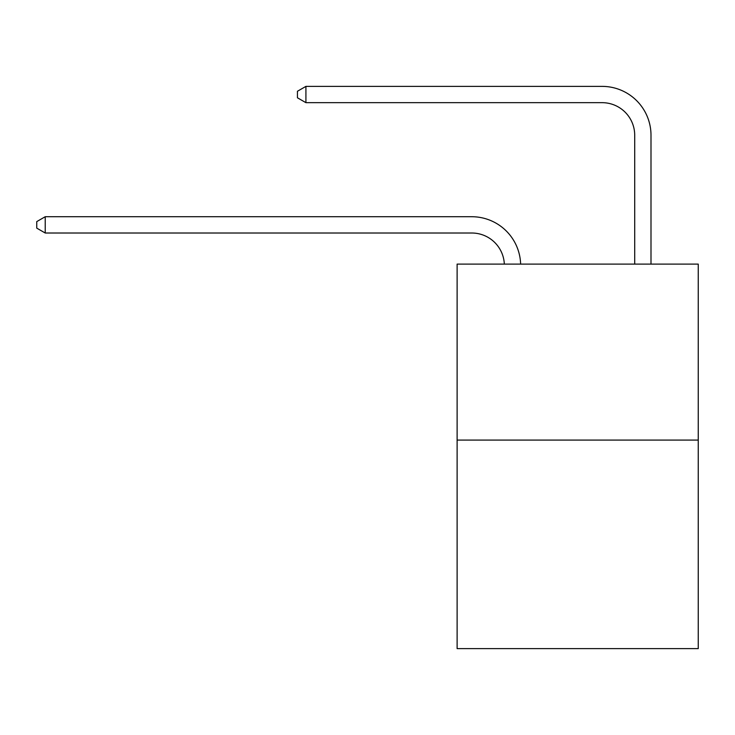 <?xml version="1.0" encoding="UTF-8"?>
<svg xmlns="http://www.w3.org/2000/svg" width="735" height="735" viewBox="0 0 735 735"><rect width="100%" height="100%" fill="white"/><g stroke="black" fill="none" stroke-linecap="round" stroke-linejoin="round"><path stroke-width="1.1" d="M698.25 440.072L698.25 264.104L457.115 264.104L457.115 648.619L698.25 648.619L698.25 440.072L457.115 440.072M504.329 264.104A32.588 32.588 0 0 0 471.778 233.013A32.588 32.588 0 0 1 504.329 264.104A32.588 32.588 0 0 0 471.778 233.013A32.588 32.588 0 0 1 504.329 264.104A32.588 32.588 0 0 0 471.778 233.013A32.588 32.588 0 0 1 504.329 264.104A32.588 32.588 0 0 0 471.778 233.013A32.588 32.588 0 0 1 504.329 264.104A32.588 32.588 0 0 0 471.778 233.013A32.588 32.588 0 0 1 504.329 264.104A32.588 32.588 0 0 0 471.778 233.013A32.588 32.588 0 0 1 504.329 264.104A32.588 32.588 0 0 0 471.778 233.013A32.588 32.588 0 0 1 504.329 264.104A32.588 32.588 0 0 0 471.778 233.013A32.588 32.588 0 0 1 504.329 264.104A32.588 32.588 0 0 0 471.778 233.013A32.588 32.588 0 0 1 504.329 264.104A32.588 32.588 0 0 0 471.778 233.013A32.588 32.588 0 0 1 504.329 264.104A32.588 32.588 0 0 0 471.778 233.013A32.588 32.588 0 0 1 504.329 264.104A32.588 32.588 0 0 0 471.778 233.013A32.588 32.588 0 0 1 504.329 264.104A32.588 32.588 0 0 0 471.778 233.013A32.588 32.588 0 0 1 504.329 264.104A32.588 32.588 0 0 0 471.778 233.013A32.588 32.588 0 0 1 504.329 264.104A32.588 32.588 0 0 0 471.778 233.013A32.588 32.588 0 0 1 504.329 264.104A32.588 32.588 0 0 0 471.778 233.013A32.588 32.588 0 0 1 504.329 264.104A32.588 32.588 0 0 0 471.778 233.013A32.588 32.588 0 0 1 504.329 264.104A32.588 32.588 0 0 0 471.778 233.013A32.588 32.588 0 0 1 504.329 264.104A32.588 32.588 0 0 0 471.778 233.013A32.588 32.588 0 0 1 504.329 264.104A32.588 32.588 0 0 0 471.778 233.013A32.588 32.588 0 0 1 504.329 264.104A32.588 32.588 0 0 0 471.778 233.013L45.221 233.013L36.75 228.126L36.75 221.612L45.221 216.724L471.778 216.724A48.877 48.877 0 0 1 520.628 264.104M634.709 264.104L634.709 135.258A32.588 32.588 0 0 0 602.121 102.67L305.916 102.67L297.436 97.783L297.436 91.269L305.916 86.381L602.121 86.381A48.877 48.877 0.4 0 1 650.999 135.258L650.999 264.104M45.221 216.724L471.778 216.724L45.221 216.724L471.778 216.724L45.221 216.724L471.778 216.724L45.221 216.724L471.778 216.724L45.221 216.724L471.778 216.724L45.221 216.724L471.778 216.724L45.221 216.724L471.778 216.724L45.221 216.724L471.778 216.724L45.221 216.724L471.778 216.724L45.221 216.724L471.778 216.724L45.221 216.724L471.778 216.724L45.221 216.724L471.778 216.724L45.221 216.724L471.778 216.724L45.221 216.724L471.778 216.724L45.221 216.724L471.778 216.724L45.221 216.724L471.778 216.724L45.221 216.724L471.778 216.724L45.221 216.724L471.778 216.724L45.221 216.724L471.778 216.724L45.221 216.724L471.778 216.724L45.221 216.724L45.221 233.013M634.709 135.258A32.588 32.588 -179.6 0 0 602.121 102.67M305.916 86.381L305.916 102.67"/></g></svg>
